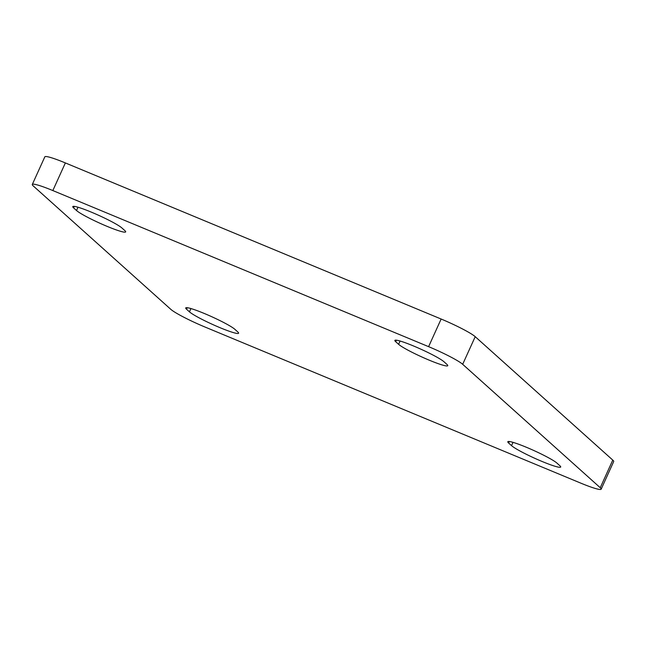 <?xml version="1.0" encoding="UTF-8"?>
<svg xmlns="http://www.w3.org/2000/svg" width="646" height="646" viewBox="0 0 646 646"><rect width="100%" height="100%" fill="white"/><g stroke="black" fill="none" stroke-linecap="round" stroke-linejoin="round"><path stroke-width="0.97" d="M124.823 230.582A27.447 2.762 24.4 0 1 125.663 231.89A27.447 2.762 24.4 0 1 107.179 226.399A27.447 2.762 24.4 0 1 76.511 210.515L73.612 207.915A27.447 2.762 24.4 0 1 72.78 206.615A27.447 2.762 24.4 0 1 95.051 213.721A27.447 2.762 24.4 0 1 121.924 227.981L124.823 230.582M446.911 364.384A27.447 2.762 24.4 0 1 447.751 365.684A27.447 2.762 24.4 0 1 429.275 360.193A27.447 2.762 24.4 0 1 398.598 344.31L395.707 341.718A27.447 2.762 24.4 0 1 394.868 340.41A27.447 2.762 24.4 0 1 417.138 347.516A27.447 2.762 24.4 0 1 444.02 361.784L446.911 364.384M559.856 465.718A27.447 2.762 24.4 0 1 560.688 467.018A27.447 2.762 24.4 0 1 542.212 461.527A27.447 2.762 24.4 0 1 511.535 445.643L508.644 443.043A27.447 2.762 24.4 0 1 507.804 441.743A27.447 2.762 24.4 0 1 530.083 448.849A27.447 2.762 24.4 0 1 556.957 463.117L559.856 465.718M237.76 331.915A27.447 2.762 24.4 0 1 238.6 333.215A27.447 2.762 24.4 0 1 220.125 327.724A27.447 2.762 24.4 0 1 189.448 311.848L186.557 309.248A27.447 2.762 24.4 0 1 185.717 307.94A27.447 2.762 24.4 0 1 207.988 315.046A27.447 2.762 24.4 0 1 234.869 329.315L237.76 331.915M32.3 184.457L44.832 156.833A30.491 3.068 24.4 0 1 65.367 162.929L441.137 319.027A30.491 3.068 24.4 0 1 475.214 336.679L612.771 460.089A30.491 3.068 24.4 0 1 613.7 461.543L601.168 489.167A30.491 3.068 24.4 0 1 580.633 483.071L204.863 326.973A30.491 3.068 24.4 0 1 170.786 309.321L33.229 185.911A30.491 3.068 24.4 0 1 32.3 184.457A30.491 3.068 24.4 0 1 52.835 190.562L428.605 346.66A30.491 3.068 24.4 0 1 462.681 364.304L600.239 487.722A30.491 3.068 24.4 0 1 601.168 489.167M65.367 162.929L52.835 190.562M441.137 319.027L428.605 346.66M475.214 336.679L462.681 364.304M612.771 460.089L600.239 487.722M190.941 308.562L189.448 311.848M187.251 307.714L186.557 309.248M513.029 442.365L511.535 445.643M509.339 441.517L508.644 443.043M396.402 340.184L395.707 341.718M400.084 341.031L398.598 344.31M74.306 206.381L73.612 207.915M77.996 207.237L76.511 210.515"/></g></svg>

